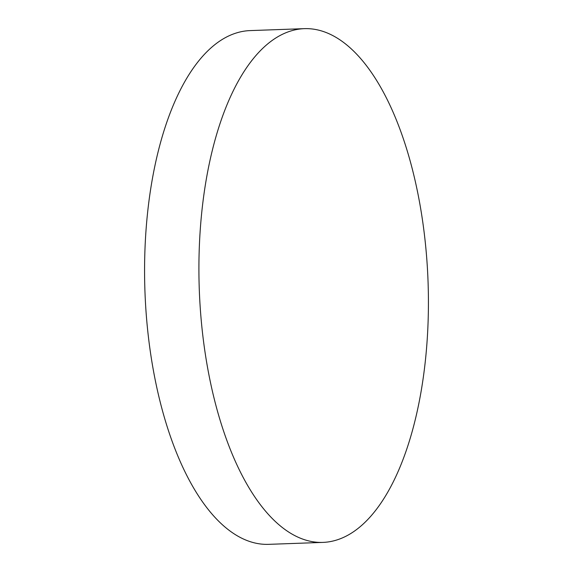 <?xml version="1.0" encoding="UTF-8"?>
<svg xmlns="http://www.w3.org/2000/svg" width="573" height="573" viewBox="0 0 573 573"><rect width="100%" height="100%" fill="white"/><g stroke="black" fill="none" stroke-linecap="round" stroke-linejoin="round"><path stroke-width="0.86" d="M322.878 542.402L268.544 544.35A257.041 114.442 -92.1 0 1 145.714 306.841A257.041 114.442 -92.1 0 1 236.613 32.897A257.041 114.442 -92.1 0 1 250.122 30.598L304.456 28.65A257.041 114.442 -92.1 0 1 427.286 266.159A257.041 114.442 -92.1 0 1 336.387 540.103A257.041 114.442 -92.1 0 1 322.878 542.402A257.041 114.442 -92.1 0 1 200.049 304.886A257.041 114.442 -92.1 0 1 290.948 30.949A257.041 114.442 -92.1 0 1 304.456 28.65"/></g></svg>

